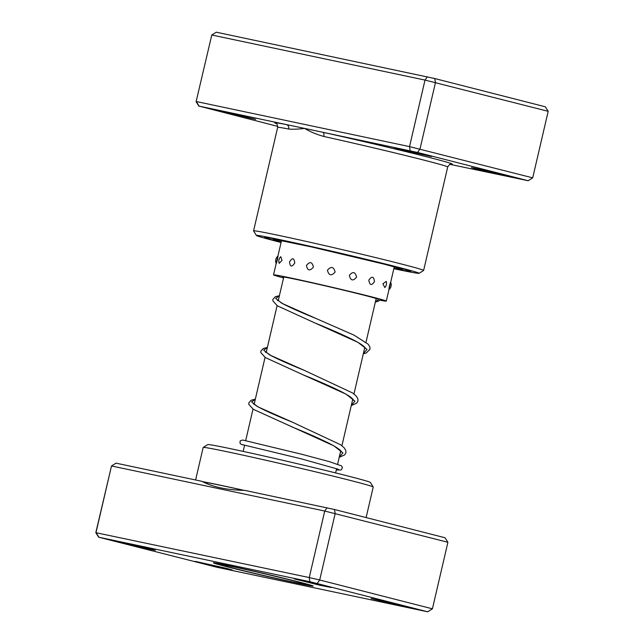 <?xml version="1.0" encoding="UTF-8"?>
<svg xmlns="http://www.w3.org/2000/svg" width="644" height="644" viewBox="0 0 644 644"><rect width="100%" height="100%" fill="white"/><g stroke="black" fill="none" stroke-linecap="round" stroke-linejoin="round"><path stroke-width="0.97" d="M281.412 577.813A43.647 0.918 -166.9 0 0 220.747 564.563A43.647 0.918 -166.9 0 0 245.098 571.067A43.647 0.918 -166.9 0 0 305.755 584.35A43.647 0.918 -166.9 0 0 281.412 577.813M243.81 490.342A84.911 1.779 -166.9 0 0 203.069 481.945M150.197 548.841L155.357 550.322L143.918 548.044L118.391 541.717L150.197 548.841M326.114 586.024L331.266 587.505L319.827 585.227L294.308 578.9L326.114 586.024M402.967 605.666L408.119 607.147L396.68 604.869L371.161 598.542L402.967 605.666M227.05 568.483L232.21 569.956L220.763 567.686L195.245 561.359L227.05 568.483M203.198 447.435L207.754 444.601A83.503 1.747 13.1 0 1 259.661 455.042A83.503 1.747 13.1 0 1 347.696 475.956A83.503 1.747 13.1 0 1 370.381 482.445L373.214 487.001A87.302 1.827 -166.9 0 0 349.499 480.215A87.302 1.827 -166.9 0 0 257.463 458.359A87.302 1.827 -166.9 0 0 203.198 447.435A87.302 1.827 -166.9 0 0 203.174 447.467L195.607 479.981M299.235 582.047A51.238 1.071 13.1 0 1 313.153 586.032A51.238 1.071 13.1 0 1 282.265 579.882A51.238 1.071 13.1 0 1 227.276 566.833A51.238 1.071 13.1 0 1 213.365 562.808A51.238 1.071 13.1 0 1 245.211 569.216A51.238 1.071 13.1 0 1 299.235 582.047M202.409 481.623A87.302 1.827 13.1 0 1 244.004 490.342M447.902 542.28L324.729 511.038L111.501 465.966L116.025 463.157L201.733 481.277C212.842 487.057 227.163 490.084 244.696 490.358L334.437 509.485L445.036 537.748L447.902 542.28L432.422 608.813L427.688 611.8L309.844 581.685L98.677 537.209L216.666 567.195L427.688 611.8M334.437 509.485L335.186 513.477L319.706 580.003L432.422 608.813L427.833 611.671M98.822 537.08L96.02 532.491L111.501 465.966L95.811 532.677L309.249 577.563L319.706 580.003L317.234 583.408M327.047 507.762L324.729 511.038L309.249 577.563L309.844 581.685M366.114 517.583L373.222 487.041A87.302 1.827 -166.9 0 0 373.214 487.001M95.811 532.677L98.677 537.209M476.6 169.074L471.448 167.585L483.241 169.96L508.406 176.19L476.6 169.074M399.747 149.432L394.595 147.943L406.388 150.318L431.552 156.548L399.747 149.432M223.83 112.249L218.678 110.76L230.48 113.135L255.644 119.357L223.83 112.249M393.83 268.709A83.503 1.747 -166.9 0 0 419.043 273.322A83.503 1.747 -166.9 0 0 396.374 266.753A83.503 1.747 -166.9 0 0 306.753 245.493A83.503 1.747 -166.9 0 0 256.417 235.479A83.503 1.747 -166.9 0 0 279.102 241.967A83.503 1.747 -166.9 0 0 281.082 242.466M256.417 235.479L253.583 230.922A87.302 1.827 13.1 0 1 253.575 230.882A87.302 1.827 13.1 0 1 307.035 241.581A87.302 1.827 13.1 0 1 399.9 263.621A87.302 1.827 13.1 0 1 423.623 270.448A87.302 1.827 13.1 0 1 423.599 270.488L419.043 273.322M390.385 265.489A74.962 1.57 -166.9 0 0 310.633 246.563A74.962 1.57 -166.9 0 0 264.724 237.37A74.962 1.57 -166.9 0 0 281.138 242.216A74.962 1.57 -166.9 0 1 264.724 237.37A74.962 1.57 -166.9 0 1 310.633 246.563A74.962 1.57 -166.9 0 1 390.385 265.489A74.962 1.57 -166.9 0 1 410.751 271.349A74.962 1.57 -166.9 0 0 390.385 265.489M449.939 164.349L528.12 180.714L417.521 152.451L322.894 132.286A3.8 1.755 -77.5 0 1 323.731 136.448C316.413 134.371 310.038 131.698 304.62 128.422L199.109 106.123L277.749 126.385M199.109 106.123L196.307 101.535L409.536 146.607L532.709 177.849L548.189 111.323L425.016 80.081L211.787 35.009L196.098 101.72L211.787 35.009L216.312 32.2L434.724 78.528L545.323 106.791L548.189 111.323M417.521 152.451L419.993 149.046L435.473 82.521L434.724 78.528M410.131 150.728L409.536 146.607L425.016 80.081L427.334 76.805M528.12 180.714L532.709 177.849L527.975 180.843M450.776 164.131A91.094 1.908 13.1 0 0 416.483 154.222A91.094 1.908 13.1 0 0 322.894 132.286L304.62 128.422C298.244 129.203 292.94 129.412 288.705 129.042A87.302 1.827 -166.9 0 0 277.653 127.391C277.419 124.614 276.848 123.27 275.954 123.374M393.887 268.451A74.962 1.57 -166.9 0 0 410.751 271.349A74.962 1.57 -166.9 0 1 393.887 268.451M196.098 101.72L198.964 106.252M276.155 123.495A91.094 1.908 13.1 0 1 286.347 124.558A3.8 3.309 -79 0 1 288.705 129.042M389.483 285.783C388.614 290.686 388.71 290.766 389.781 286.025C390.94 281.187 390.844 281.106 389.483 285.783M394.168 266.793L394.096 267.534A6.07 6.07 0 0 0 394.732 266.946M382.922 283.795L384.822 287.546A6.07 6.07 0 0 0 386.199 281.388L382.922 283.795M388.815 265.368L390.232 265.747M368.819 280.14C369.688 285.429 371.572 285.904 374.47 281.573C373.794 276.324 371.91 275.849 368.819 280.14M375.887 262.084L378.092 262.631M349.33 275.382C350.674 280.76 353.081 281.339 356.551 277.121C355.311 271.76 352.904 271.18 349.33 275.382M357.162 257.519L359.819 258.155M327.418 270.238C328.867 275.624 331.435 276.22 335.113 272.026C333.656 266.64 331.088 266.044 327.418 270.238M335.452 252.4L338.245 253.052M306.423 265.505C307.591 270.794 309.917 271.317 313.427 267.059C312.139 261.738 309.804 261.214 306.423 265.505M314.039 247.521L316.671 248.109M289.542 261.891C290.066 267.019 291.812 267.381 294.775 262.977C294.034 257.801 292.296 257.439 289.542 261.891M296.208 243.609L298.365 244.068M279.206 263.34L282.016 260.409L280.8 256.698A6.07 6.07 0 0 0 279.206 263.34M284.745 241.218L286.065 241.484M277.379 259.975C276.018 264.644 275.922 264.571 277.081 259.733C278.152 254.992 278.248 255.072 277.379 259.975M277.717 256.908L281.525 240.582M283.658 277.427A48.397 1.014 13.1 0 1 282.78 277.025A48.397 1.014 13.1 0 1 352.84 292.408A48.397 1.014 13.1 0 1 377.046 298.961A48.397 1.014 13.1 0 1 376.08 298.937M283.545 277.91A57.88 1.216 13.1 0 1 273.539 274.867A57.88 1.216 13.1 0 1 357.331 293.278A57.88 1.216 13.1 0 1 386.287 301.11A57.88 1.216 13.1 0 1 380.145 300.241M423.623 270.448L447.709 166.965A87.302 1.827 -166.9 0 0 423.985 160.139A87.302 1.827 -166.9 0 0 323.731 136.448M281.211 241.903A66.421 1.393 13.1 0 1 299.275 244.269A66.421 1.393 13.1 0 1 384.388 264.217A66.421 1.393 13.1 0 1 393.959 268.146M339.275 457.095L342.922 452.917L333.906 445.841L253.293 409.31L248.793 404.36L248.817 402.886L251.184 400.23L255.33 399.167M253.414 403.965L254.251 403.804M351.318 405.35L354.965 401.172L345.949 394.096L302.922 374.736C317.202 380.499 329.639 385.957 340.249 391.109C346.311 394.176 350.376 396.704 352.437 398.692L353.524 400.125M265.457 352.228L266.294 352.059M363.361 353.604L367.008 349.426L357.992 342.35L314.956 322.99C329.905 329.02 342.761 334.687 353.5 339.992C359.038 342.849 362.733 345.2 364.584 347.052L365.567 348.38M277.492 300.482L278.337 300.313M375.396 301.859L379.356 298.888M253.229 403.353L256.441 405.913C263.766 410.059 275.721 415.477 292.328 422.142L257.777 406.775L251.611 401.88L255.298 399.304M265.272 351.608L271.317 355.786C279.158 359.795 290.17 364.657 304.362 370.389L269.82 355.029L263.654 350.135L267.341 347.559M277.306 299.863L282.756 303.718C290.541 307.76 301.754 312.734 316.389 318.643L281.855 303.284L275.696 298.397L279.383 295.813M220.747 564.563L220.328 563.894M283.746 277.041L278.216 300.804M277.097 305.634L266.181 352.55M265.054 357.38L254.138 404.295M253.012 409.125L245.67 440.673M244.639 445.117L243.174 451.404M376.168 298.55L366.001 342.238M364.826 347.301L353.959 393.983M352.783 399.047L341.924 445.729M340.74 450.784L337.633 464.163M336.595 468.631L335.596 472.913M305.755 584.35L306.431 583.931M253.575 230.882L277.653 127.391M451.009 164.115C450.703 163.351 449.609 164.3 447.709 166.965M275.165 239.447L311.696 246.998L384.227 264.185L400.471 268.604M388.92 289.623A6.07 6.07 0 0 0 390.626 282.249M277.886 256.175A6.07 6.07 0 0 0 276.196 263.436M281.017 240.486A6.07 6.07 0 0 0 281.339 241.331M394.104 267.526L390.667 282.322M388.976 289.583L386.287 301.11M276.389 262.615L273.539 274.867M340.402 452.257L341.425 451.726M341.481 451.871L341.159 451.283C339.718 449.335 335.379 446.517 328.15 442.831C317.548 437.687 305.135 432.237 290.895 426.481M353.467 399.98L352.445 400.52M365.51 348.235L364.48 348.774M241.782 444.497L301.215 458.834L338.478 469.315M244.607 445.246L241.371 444.424L240.003 443.322L240.172 440.866L242.563 440.005L302.165 454.374L329.414 461.651L341.481 465.886L342.35 467.391L341.698 469.428L340.724 470.031L336.289 469.943M351.262 405.575L356.784 403.12L357.975 401.019L357.823 398.596L356.011 395.819L352.558 392.945L304.362 370.389M302.922 374.736L265.336 357.565L260.836 352.614L260.852 351.141L263.227 348.485L267.373 347.422M363.305 353.83L366.178 353.009L370.01 349.273L369.857 346.858L368.183 344.21L354.039 335.146L316.389 318.643M314.956 322.99L277.379 305.828L272.879 300.869L272.895 299.404L275.27 296.739L279.416 295.677M375.347 302.084L378.044 301.328L381.103 299.371M339.219 457.321L344.717 454.881L345.925 452.788L345.788 450.373L344.009 447.612L340.636 444.771L292.328 422.142"/></g></svg>
